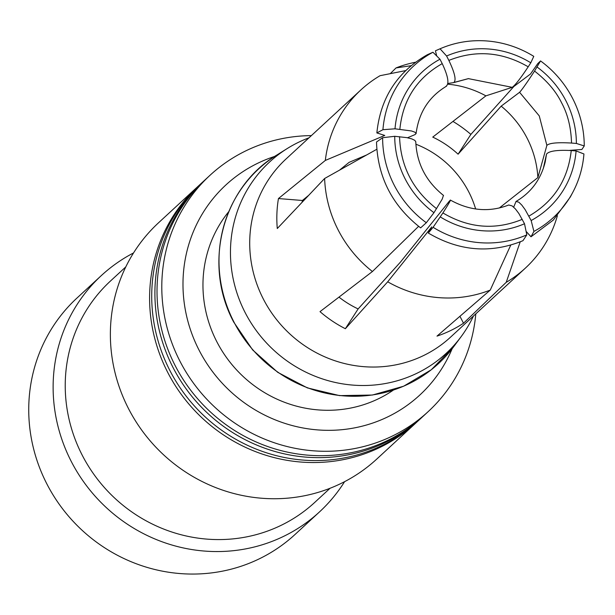 <?xml version="1.0" encoding="UTF-8"?>
<svg xmlns="http://www.w3.org/2000/svg" width="615" height="615" viewBox="0 0 615 615"><rect width="100%" height="100%" fill="white"/><g stroke="black" fill="none" stroke-linecap="round" stroke-linejoin="round"><path stroke-width="0.92" d="M415.878 144.202A97.001 93.05 -132.7 0 1 468.799 191.98A97.001 93.05 -132.7 0 1 475.641 208.977M520.213 241.826L506.23 282.316A121.255 116.312 47.3 0 0 525.371 268.117L450.549 337.151A121.255 116.312 -132.7 0 1 263.366 299.067A121.255 116.312 -132.7 0 1 286.098 158.924L360.92 89.89A121.255 116.312 47.3 0 0 325.327 160.43L384.752 135.431L376.857 132.932L382.93 129.696L395.015 128.812L411.443 130.957L414.856 132.163L416.094 133.532L415.025 134.593L407.499 137.768M525.371 268.117A121.255 116.312 47.3 0 0 557.382 215.727M506.23 282.316L463.502 323.229A121.255 116.312 -132.7 0 1 436.988 336.121L490.247 290.088L510.788 245.008M338.98 297.13A97.001 93.05 47.3 0 0 358.13 308.93L400.403 262.151L449.058 201.497C451.917 198.199 449.865 202.02 442.908 212.944L433.091 227.304L428.309 233.047L431.753 226.889L387.704 281.808A121.255 116.312 47.3 0 0 490.247 290.088M387.704 281.808L345.353 328.718A121.255 116.312 -132.7 0 1 320.008 311.644L372.421 271.515L418.6 226.335M376.795 149.276L324.62 178.496A121.255 116.312 47.3 0 0 372.421 271.515M324.62 178.496L277.28 228.519A121.255 116.312 -132.7 0 1 278.449 198.553L325.327 160.43M405.938 70.548L380.062 75.691A121.255 116.312 47.3 0 0 360.92 89.89M390.256 73.662L396.045 67.919L411.327 65.667M415.717 62.184A121.255 116.312 47.3 0 0 396.045 67.919M452.932 121.416A121.255 116.312 -132.7 0 1 470.867 134.401L513.871 86.492L530.514 73.984L537.748 63.614L540.554 60.931L534.535 71.079C526.932 82.71 521.951 89.782 519.59 92.296L501.171 106.149L458.09 154.188A97.001 93.05 47.3 0 0 432.745 137.107L485.888 95.855L512.21 87.33C515.186 85.239 520.513 78.397 528.2 66.804L530.791 62.799A92.857 89.067 47.3 0 0 446.59 56.003L448.85 60.401C454.892 73.093 456.507 80.496 453.693 82.61L447.881 83.463M415.771 141.773L414.833 140.358L411.704 138.859L406.723 137.614L394.722 136.299L382.615 137.714L376.503 142.011C377.671 177.212 392.378 205.833 420.629 227.873L426.31 222.73L433.975 212.682L442.208 199.129L443.446 195.401M382.615 137.714A103.066 98.861 47.3 0 0 426.31 222.73M394.722 136.299A92.857 89.067 47.3 0 0 433.975 212.682M513.671 207.147L516.039 201.451L518.837 202.189L521.797 205.079L525.133 209.623L531.145 220.524L533.912 231.417L530.999 236.783L526.086 231.355M530.999 236.783L553.292 220.093L570.305 197.015M533.912 231.417A103.066 98.861 47.3 0 0 572.811 192.303A103.066 98.861 47.3 0 0 583.935 153.965L576.094 150.936L571.243 150.544C557.228 149.822 548.995 151.006 546.527 154.104L543.245 168.725M531.145 220.524A92.857 89.067 47.3 0 0 576.094 150.936M499.334 207.985L537.879 177.589L546.873 145.386C549.295 143.018 557.521 142.242 571.535 143.057L576.386 143.449A92.857 89.067 47.3 0 0 565.923 100.799A92.857 89.067 47.3 0 0 537.126 67.066M576.386 143.449L584.25 145.947A103.066 98.861 47.3 0 0 572.642 98.462A103.066 98.861 47.3 0 0 540.554 60.931M584.25 145.947L581.882 149.476L569.767 150.36M537.879 177.589A97.001 93.05 47.3 0 0 527.109 138.183A97.001 93.05 47.3 0 0 501.171 106.149M436.742 56.019L435.42 50.799L440.056 48.793L446.59 56.003M530.791 62.799L533.774 56.357A103.066 98.861 47.3 0 0 440.302 48.685A103.066 98.861 47.3 0 0 440.056 48.793M485.888 95.855A97.001 93.05 47.3 0 0 447.751 84.186M470.867 134.401L458.09 154.188M463.502 323.229L459.951 316.318M428.309 233.047C459.251 251.281 490.801 253.826 522.965 240.688L526.809 234.869L524.518 223.745L518.899 213.566L515.393 208.916L512.118 205.894L508.728 205.01M433.091 227.304A103.066 98.861 47.3 0 0 526.809 234.869M440.317 216.949A92.857 89.067 47.3 0 0 524.518 223.745M449.058 201.497L450.418 200.098M358.13 308.93L345.353 328.718M308.553 195.439L302.396 200.482A97.001 93.05 47.3 0 0 302.05 202.304M302.396 200.482L278.449 198.553M366.609 154.98L349.112 162.352L339.526 170.147M445.975 86.354C449.434 83.94 448.189 76.36 442.223 63.622L439.963 59.225L432.96 52.244L427.387 54.704C397.275 71.84 380.431 97.916 376.857 132.932M432.96 52.244A103.066 98.861 47.3 0 0 382.93 129.696M439.963 59.225A92.857 89.067 47.3 0 0 395.015 128.812M393.362 390.102A122.531 117.534 -132.7 0 1 216.757 341.594A122.531 117.534 -132.7 0 1 228.734 211.675M274.674 156.418A142.949 137.122 47.3 0 0 199.083 350.189A142.949 137.122 47.3 0 0 329.402 430.331A142.949 137.122 47.3 0 0 452.133 348.743M475.802 313.85A160.815 154.265 -132.7 0 1 428.155 411.643A160.815 154.265 -132.7 0 1 179.903 361.128A160.815 154.265 -132.7 0 1 210.046 175.26A160.815 154.265 -132.7 0 1 311.359 135.615M210.046 175.26L205.279 179.665A160.815 154.265 47.3 0 0 175.129 365.533A160.815 154.265 47.3 0 0 423.389 416.048L428.155 411.643M422.321 417.024A160.815 154.265 -132.7 0 1 421.267 418.008A160.815 154.265 -132.7 0 1 173.015 367.486A160.815 154.265 -132.7 0 1 203.158 181.617A160.815 154.265 -132.7 0 1 204.226 180.641M203.158 181.617L199.975 184.554A160.815 154.265 47.3 0 0 169.832 370.422A160.815 154.265 47.3 0 0 418.085 420.937L421.267 418.008M417.024 421.913A160.815 154.265 -132.7 0 1 415.963 422.897A160.815 154.265 -132.7 0 1 167.71 372.382A160.815 154.265 -132.7 0 1 197.861 186.506A160.815 154.265 -132.7 0 1 198.922 185.538M415.963 422.897L376.741 459.09A160.815 154.265 -132.7 0 1 128.481 408.575A160.815 154.265 -132.7 0 1 158.632 222.699L197.861 186.506M125.798 266.887L110.423 281.07A150.606 144.471 47.3 0 0 82.195 455.146A150.606 144.471 47.3 0 0 314.688 502.455L330.063 488.264M133.54 252.942A160.815 154.265 47.3 0 0 101.383 275.528A160.815 154.265 47.3 0 0 71.232 461.396A160.815 154.265 47.3 0 0 319.493 511.911A160.815 154.265 47.3 0 0 344.585 481.668M101.383 275.528L76.998 298.021A160.815 154.265 47.3 0 0 46.848 483.897A160.815 154.265 47.3 0 0 295.108 534.412L319.493 511.911M473.442 316.033A130.188 124.883 -132.7 0 1 461.058 336.759A130.188 124.883 -132.7 0 1 245.116 312.535A130.188 124.883 -132.7 0 1 287.336 148.476A130.188 124.883 -132.7 0 1 308.991 137.806M399.573 136.691C400.534 166.211 412.865 190.204 436.565 208.669M528.885 216.126C553.869 201.589 567.983 179.726 571.243 150.544M546.527 154.104L545.174 162.145M519.59 92.296L539.263 115.904L546.873 145.386M571.535 143.057C571.066 127.613 567.768 114.221 561.633 102.882C555.991 91.312 546.958 80.703 534.535 71.079M528.2 66.804C502.255 51.821 475.802 49.692 448.85 60.401M454.247 82.387L468.369 78.628L512.21 87.33M442.908 212.944C468.838 228.242 495.29 230.379 522.25 219.347M442.223 63.622C416.97 77.982 402.848 99.838 399.865 129.204M233.923 321.983A132.509 127.113 47.3 0 0 453.732 346.637L431.323 369.73L403.625 386.22L372.398 395.038L339.603 395.622L307.362 387.896L277.742 372.336L252.673 349.95L233.777 322.175C202.404 264.112 222.422 187.291 276.904 154.995A132.509 127.113 47.3 0 0 233.923 321.983M415.771 141.658C416.709 163.421 425.964 181.356 443.538 195.462M572.811 192.303L570.236 197.154M515.962 201.497C531.191 192.549 540.954 179.288 545.267 161.73M440.302 48.685L437.173 50.038M453.962 82.541L468.561 78.597M508.813 204.972C489.348 212.521 469.845 210.876 450.318 200.036M446.575 86.131C428.924 96.701 418.761 112.537 416.086 133.647M461.058 336.759L453.732 346.637M287.336 148.476L276.904 154.995"/></g></svg>
